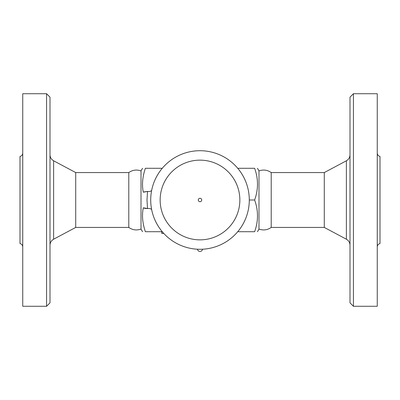 <?xml version="1.0" encoding="UTF-8"?>
<svg xmlns="http://www.w3.org/2000/svg" width="400" height="400" viewBox="0 0 400 400"><rect width="100%" height="100%" fill="white"/><g stroke="black" fill="none" stroke-linecap="round" stroke-linejoin="round"><path stroke-width="0.6" d="M22.745 246.9C22.62 245.135 21.705 244.015 20 243.545L20 156.455C21.705 155.985 22.62 154.865 22.745 153.1M22.745 200L22.745 93.715L46.57 93.715L46.57 306.285L22.745 306.285L22.745 200M46.57 306.285L50 302.855L50 97.145L46.57 93.715M128.79 227.43L128.79 172.57C132.585 169.93 136.66 169.385 141.015 170.935L141.015 229.065C136.66 230.615 132.585 230.07 128.79 227.43L75.715 227.43L75.715 172.57L53.63 160.795C51.305 159.445 50.095 157.425 50 154.745M162.275 168.285L145.375 168.285C141.56 168.285 141.56 168.285 145.375 168.285C141.56 168.285 141.56 168.285 145.375 168.285C142.46 176.895 141.775 184.86 143.315 192.195L147.525 191.455L146.995 200L147.525 208.545L143.315 207.805C141.775 215.14 142.46 223.105 145.375 231.715C141.56 231.715 141.56 231.715 145.375 231.715C141.56 231.715 141.56 231.715 145.375 231.715L162.275 231.715M249.285 200L254.625 200C258.44 210.57 258.44 221.145 254.625 231.715C258.44 231.715 258.44 231.715 254.625 231.715C258.44 231.715 258.44 231.715 254.625 231.715L237.725 231.715M163.785 233.43L161.765 233.43L161.765 231.715M257.455 231.715L258.985 229.065L258.985 170.935L257.455 168.285M254.625 200C258.44 189.43 258.44 178.855 254.625 168.285C258.44 168.285 258.44 168.285 254.625 168.285C258.44 168.285 258.44 168.285 254.625 168.285L237.725 168.285M258.985 229.065C263.34 230.615 267.415 230.07 271.21 227.43L271.21 172.57C267.415 169.93 263.34 169.385 258.985 170.935M271.21 227.43L324.285 227.43L324.285 172.57L271.21 172.57M350 200L350 302.855L353.43 306.285L353.43 93.715L350 97.145L350 200M353.43 306.285L377.255 306.285L377.255 93.715L353.43 93.715M377.255 246.9C377.38 245.135 378.295 244.015 380 243.545L380 156.455C378.295 155.985 377.38 154.865 377.255 153.1M145.39 208.445L147.525 208.545A8.57 8.57 0 0 0 147.965 208.5A5.145 5.145 0 0 1 151.625 209.42M151.625 190.58A5.145 5.145 0 0 1 147.965 191.5A8.57 8.57 0 0 0 147.525 191.455L144.065 191.895M145.33 208.435L144.12 208.125M150.715 200A49.285 49.285 0 0 1 224.645 157.315A49.285 49.285 0 0 1 224.645 242.685A49.285 49.285 0 0 1 150.715 200A49.285 49.285 0 0 1 224.645 157.315A49.285 49.285 0 0 1 224.645 242.685A49.285 49.285 0 0 1 150.715 200M200 201.715A1.715 1.715 0 0 1 198.285 200A1.715 1.715 0 0 1 200 198.285A1.715 1.715 0 0 1 201.715 200A1.715 1.715 0 0 1 200 201.715M75.715 227.43L53.63 239.205L53.63 160.795M163.475 233.095L163.475 233.43M324.285 172.57L346.37 160.795L346.37 239.205C348.695 240.555 349.905 242.575 350 245.255M160.145 200A39.855 39.855 0 0 1 219.93 165.485A39.855 39.855 0 0 1 219.93 234.515A39.855 39.855 0 0 1 160.145 200M53.63 239.205C51.305 240.555 50.095 242.575 50 245.255M128.79 172.57L75.715 172.57M141.015 229.065L142.545 231.715M141.015 170.935L142.545 168.285M324.285 227.43L346.37 239.205M346.37 160.795C348.695 159.445 349.905 157.425 350 154.745M197.455 249.22A2.57 2.57 0 0 0 202.545 249.22"/></g></svg>
